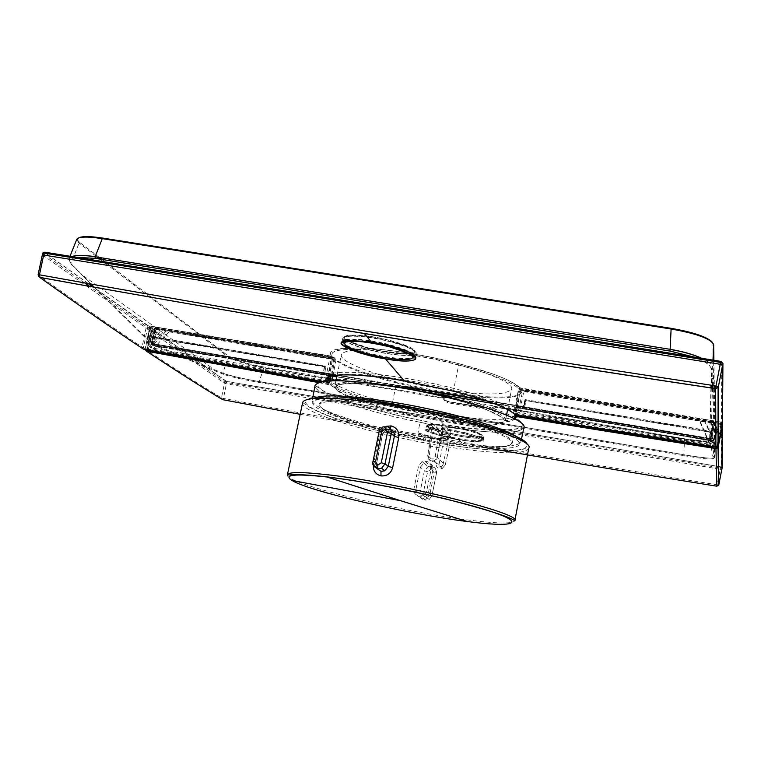 <?xml version="1.0" encoding="UTF-8"?>
<svg xmlns="http://www.w3.org/2000/svg" width="761" height="761" viewBox="0 0 761 761"><rect width="100%" height="100%" fill="white"/><g stroke="black" fill="none" stroke-linecap="round" stroke-linejoin="round"><path stroke-width="0.57" stroke-dasharray="3.81 2.85" d="M464.514 432.857C442.655 428.101 429.784 426.712 425.913 428.681L425.903 428.69C426.436 430.45 432.752 432.819 444.862 435.796C466.293 440.467 479.078 441.837 483.187 439.925L483.197 439.925C482.864 438.222 476.643 435.863 464.514 432.857L464.676 433.78L449.837 430.726C419.092 426.864 417.266 428.89 444.338 436.814L458.702 439.772C489.428 443.758 491.416 441.76 464.676 433.78M444.862 435.796L444.338 436.814M318.621 382.574L330.055 384.961C340.747 391.867 361.18 399.116 391.344 406.697L435.91 416.029C479.316 423.211 505.799 424.277 515.359 419.235M300.148 414.307L462.593 443.663L458.702 439.772M222.745 399.687L223.42 398.431C340.062 420.633 397.318 430.707 462.726 442.274C529.913 453.927 587.102 463.925 717.147 484.805L720.201 469.318L226.417 383.791L224.466 383.221L149.061 330.122L145.151 349.461M515.33 415.458L713.828 446.945M515.359 416.048L515.311 415.477M146.397 349.917L331.339 384.058C341.889 390.897 362.074 398.07 391.896 405.565C447.23 419.587 514.36 426.065 515.311 416.514L515.359 416.143M332.005 380.738L331.72 382.193L327.382 380.89L326.992 384.029L330.36 384.971C340.861 391.867 361.199 399.106 391.382 406.678L392.229 403.958C362.398 396.357 342.231 389.099 331.72 382.193L331.339 384.058L330.055 384.961M222.631 399.668L221.47 397.879L223.42 398.431L226.702 382.536L224.761 381.965L221.47 397.879C199.496 384.562 174.069 368.314 145.189 349.147L145.104 349.451M716.986 446.831L721.019 426.331L721.904 426.55M515.245 415.516L515.625 413.594L518.992 413.642L709.604 444.243L714.037 441.599L718.869 426.988L721.019 426.331L721.266 424.781L722.208 425.009L721.019 425.019L717.033 445.375L716.111 446.003C632.924 433.199 565.109 422.051 517.775 414.241L513.627 413.404M150.459 330.169L150.745 328.723L331.577 359.202L327.382 380.89L152.771 349.194L150.069 345.542L151.287 331.263L150.459 330.169L149.004 330.046L149.413 328.685L150.688 327.81L335.078 359.268C345.694 366.64 366.098 374.193 396.291 381.936C454.393 396.976 524.928 402.579 521.675 390.669L520.324 391.525L515.292 415.535L520.324 391.525L523.692 391.554L720.553 424.667L721.266 424.781L721.466 423.848L722.303 424.429M332.043 358.345L331.577 359.202L335.905 360.505C346.388 367.772 366.555 375.23 396.414 382.878L392.229 403.958C440.02 416.124 497.979 422.878 512.029 417.532M718.289 467.606L226.702 382.536L226.664 381.451L718.27 466.464L225.865 381.204L224.761 381.965L150.117 328.619L145.96 349.613M721.885 469.366L720.201 469.318L720.41 467.967L718.451 467.625M720.22 426.198L720.753 423.734L721.466 423.848L721.257 466.874L722.103 467.73M518.574 416.153L524.034 390.65L720.753 423.734M396.291 381.936L396.414 382.878C451.948 397.204 519.478 403.064 520.334 392.562L520.334 392.543M720.581 466.854L720.41 467.967L722.103 468.025L720.581 466.864L718.432 466.474L721.257 466.874M521.675 390.669L524.034 390.65M145.865 349.09L145.132 349.08L149.004 330.055L149.365 328.609L150.469 327.801L226.664 381.451M367.725 353.646C389.546 359.515 415.154 361.38 415.525 356.947C415.24 353.551 406.831 349.537 390.298 344.923C367.924 338.845 342.05 337.123 342.07 341.546C342.64 345.075 351.192 349.109 367.725 353.646L367.649 353.951M390.298 344.923L390.317 346.008M326.212 381.099L326.859 382.117L322.141 381.661M453.613 391.24L453.898 388.443C486.564 396.881 506.588 404.414 513.97 411.045L513.608 412.928C506.189 406.298 486.174 398.726 453.556 390.222C394.816 375.002 326.288 369.199 327.316 378.598L328.229 381.347L325.308 381.328L143.981 348.31L143.391 349.128L142.079 347.073L146.064 328.01L42.264 254.811M38.411 276.405L38.25 275.016C78.402 303.734 113.018 327.753 142.079 347.073L143.458 347.482L147.453 328.429L146.064 328.01L146.407 326.564L89.57 286.364M328.638 379.406L328.2 381.232L326.859 382.117M143.981 348.31L143.458 347.482M328.59 379.606L150.478 347.653L147.767 343.982L148.994 329.646L147.453 328.429L147.796 326.983L146.407 326.564L147.472 325.67L92.975 286.973M717.937 422.897L704.857 420.7L705.057 419.378L717.937 421.546L520.01 387.815L518.669 388.747L513.97 411.045L518.146 412.3L522.836 390.06L518.669 388.747C511.344 381.661 491.349 373.765 458.693 365.071L453.898 388.443C395.273 373.413 326.916 367.392 327.744 376.695L327.744 377.646M517.499 415.097L518.146 412.3L709.566 443.007L714.008 440.343L718.869 425.675L721.019 425.019L721.266 423.449L718.156 422.935M148.167 328.552L148.424 327.087L147.796 326.983L147.71 325.698L148.347 325.813L148.424 327.087L329.913 357.613L324.842 382.136M520.01 387.815C512.619 380.624 492.396 372.614 459.33 363.806L458.693 365.071C400.048 349.565 331.368 344.419 331.967 354.559L332.833 357.603L329.913 357.613L329.922 356.31L166.935 328.933L167.011 330.226L150.478 347.653M714.008 440.343L704.857 420.7L522.836 390.06L522.94 388.747L519.63 387.825C509.699 379.577 500.614 377.075 492.405 373.832L459.302 363.815C393.142 346.245 319.049 342.688 331.92 356.215L148.319 325.784L149.641 326.022L148.994 329.646M720.22 424.885L720.753 422.013L719.278 421.765L718.869 425.675M88.447 283.606L44.357 252.291L42.854 253.327L38.088 274.845M148.319 325.784L93.27 287.03M722.455 423.458L721.266 423.449L721.466 422.136L718.156 421.556M720.753 421.994L722.455 423.135L721.476 422.117L721.761 361.713M44.357 252.291L44.851 252.186M386.388 426.312L382.498 428.804L380.024 432.752L373.337 465.171M373.489 464.2L376.362 464.258L377.018 468.519M390.716 429.537L386.265 429.585L382.488 434.236L376.362 464.258L373.023 461.661L373.204 464.828M432.2 469.984L434.141 472.866L429.613 495.601L426.683 497.618L424.99 497.304L423.049 494.412L427.596 471.696L430.517 469.68L432.2 469.984L432.362 466.835L428.852 463.202C432.001 464.096 433.409 466.179 433.076 469.461L431.363 467.891L426.645 491.501L425.266 494.203M431.877 495.687L428.395 492.928L425.599 496.724L422.032 497.313L420.253 495.906L423.573 495.449L425.218 494.25M431.363 467.891C431.687 464.591 430.279 462.488 427.121 461.594L422.089 461.499L418.617 465.618L413.879 489.18C413.546 492.491 414.964 494.602 418.122 495.516L420.253 495.906M430.517 469.68L430.669 466.531L426.74 462.821L423.858 463.107L420.405 467.197L418.617 465.618M423.049 494.412L419.806 493.537L415.696 490.626C415.373 493.918 416.781 496.02 419.91 496.923L418.122 495.516M495.154 406.84L495.782 406.564L495.744 407.287L494.698 406.631L492.329 408.296L489.865 408.866L447.516 401.627L445.442 400.324L443.53 397.594M494.869 406.117L495.449 406.507L494.698 406.631L495.202 406.117L684.605 438.774C702.755 441.608 712.762 441.732 714.627 439.126L715.207 439.82L714.921 447.107M442.959 397.565L263.82 367.011L442.95 397.556L442.931 398.279L263.848 367.715L259.235 381.565L683.873 454.726L684.51 439.497C702.631 442.284 712.857 442.455 715.188 440.01L711.801 440.724C708.529 441.561 699.464 440.904 684.605 438.783L684.51 439.497L495.744 407.287L493.014 409.209L492.063 407.934L494.46 406.279M443.549 398.032L442.931 398.279L444.776 400.971L447.487 402.702L447.202 401.237L489.599 408.486L492.063 407.934M493.014 409.209L489.808 409.941L447.487 402.702M447.202 401.237L445.118 399.915M442.912 397.194L495.202 406.117M78.573 237.936C76.947 239.04 77.422 240.59 80 242.588L99.491 257.494M712.315 342.212L712.876 343.687L714.627 439.126M99.957 259.12L228.233 356.985C234.73 360.895 246.602 364.471 263.848 367.715L263.82 367.011C247.002 363.901 235.387 360.419 228.966 356.538L228.233 356.985L222.811 373.213L153.76 344.305L154.493 345.855L331.549 376.001M258.797 382.403L683.663 455.649L683.863 454.802C702.194 457.846 712.401 458.864 714.484 457.865C712.21 458.788 702.013 457.732 683.873 454.726L259.225 381.632C241.741 378.493 229.603 375.687 222.811 373.223L223.553 374.336C230.25 376.705 242.008 379.397 258.797 382.403L259.235 381.565C242.027 378.483 229.889 375.706 222.811 373.213L222.773 373.204M444.776 400.971L445.442 400.324L447.525 401.637L489.599 408.486M714.37 388.433L715.207 439.82L714.493 457.808M80 242.588L76.623 239.658L79.049 243.168L97.379 257.161M71.838 256.552L68.871 259.159L70.916 263.544L82.407 275.063L214.554 369.808L215.306 370.949L185.361 358.431M714.864 448.419L714.493 457.818L711.116 439.116L709.68 440.381L494.526 403.749M683.663 455.649C701.718 458.645 711.592 459.644 713.276 458.655L714.484 457.865M701.804 358.298C708.919 361.684 712.543 364.833 712.677 367.753L712.867 385.466M712.924 388.224L714.484 457.856M71.943 256.571L68.861 259.197L70.022 256.257M153.132 344.219L153.931 345.475L325.499 374.621L324.367 373.347L326.012 366.773L324.899 365.708L323.501 372.3L324.643 373.337L326.003 366.745L154.597 337.722L153.208 343.858L154.16 345.209L153.208 343.858M325.442 374.612L324.652 373.347L326.012 366.773L154.597 337.722L153.028 336.628L151.372 342.602L150.573 342.05L151.534 343.829L150.659 342.792L152.095 344.219L323.32 373.347L324.376 365.936L152.818 336.904M70.916 263.544L68.861 259.197C70.925 260.443 64.552 261.375 76.652 257.332C69.593 258.35 67.967 260.89 71.819 264.971L150.573 342.05M708.082 440.02L706.684 439.601L709.709 440.296L711.116 439.116L710.964 439.725M157.47 346.103L706.684 439.601M712.087 431.24L711.021 438.117L709.633 439.068L523.292 407.363L524.025 406.326L525.004 399.582L712.087 431.24L712.106 432.124L525.575 400.543L525.004 399.573L523.064 407.154L523.692 406.317L524.262 407.287L525.566 400.533L712.106 432.124L711.078 439.392L712.496 446.745M711.069 368.847L711.421 368.857C711.155 365.784 702.355 359.325 693.851 357.014C704.962 361.123 710.707 365.061 711.069 368.847L711.126 379.168L712.715 378.103L712.515 385.408M712.439 388.148L711.069 437.48L709.623 438.755L486.26 400.762M701.528 358.26C708.805 361.637 712.515 364.804 712.677 367.753L712.677 367.801M324.367 373.347L324.624 374.526M153.028 336.628L324.376 365.936M94.231 287.201L150.754 343.116M180.138 356.243L153.95 345.294L153.836 344.514M154.131 343.81L405.375 386.531M483.397 399.801L709.642 438.517L711.031 437.575M708.015 438.241L709.68 438.174L706.608 437.756M711.05 446.526L709.756 440.162L711.059 439.373L710.65 440.058M710.917 387.92L709.68 438.174L710.593 438.298M710.917 439.82L711.116 438.736M525.004 399.573L712.03 431.554M525.575 400.543L712.049 432.571M523.064 407.154L523.549 408.153L524.69 407.42L523.958 408.457L708.13 439.887M710.907 439.516L709.661 440.077M323.054 372.158L324.357 373.584L323.32 373.347M156.1 346.046L153.95 345.294M439.563 388.785C482.35 395.596 506.369 395.691 511.611 389.071C515.187 381.251 464.058 363.244 411.815 354.797C368.79 348.262 345.304 348.243 341.347 354.74C338.664 363.273 390.127 380.633 439.563 388.785M147.872 350.792L146.863 349.394L149.965 334.916L150.421 335.24L151.03 333.366L150.754 333.87L152.133 334.307L156.062 329.38L154.797 336.229L155.558 336.429L153.665 344.676L331.834 374.992L331.282 376.181L152.99 345.817L151.934 344.115L155.463 330.55L154.35 329.599L156.186 328.124L157.517 328.467L156.443 329.465L157.099 329.627L155.558 336.429M330.569 378.16L329.589 382.678L328.267 383.592L328.742 382.735L148.462 349.974L147.082 349.537L150.421 335.24L151.81 335.649L149.974 334.916L150.221 333.47L146.806 349.765L147.548 349.366L150.668 334.85L149.907 334.84L150.668 334.85L150.973 333.489L155.006 328.438L151.42 343.468L150.925 343.43L154.226 329.675L153.722 329.161L154.607 328.058L156.309 328.105L151.02 333.356L154.35 329.599M330.027 380.814L329.618 382.726L328.533 383.468L329.618 382.726L328.742 382.735L330.188 376.029L331.282 376.181M328.533 383.468L328.124 382.184L147.548 349.366L147.482 349.898M330.588 375.582L152 345.142L150.925 343.43M150.402 335.23L150.992 333.337L155.263 328.486L156.328 328.124M331.834 374.992L335.106 358.355L157.527 328.486L335.106 358.355M330.597 375.544L333.965 358.117L334.279 357.546L335.087 358.336M331.273 376.219L330.188 376.029M330.616 374.726L151.972 344.333L151.42 343.449L152.552 338.759M150.726 333.851L150.526 333.014L153.789 329.199L150.469 332.985L150.973 333.489L150.221 333.47L150.992 333.337M153.789 329.199L154.702 328.048L156.347 327.63L155.006 328.438L153.893 335.259L153.399 335.24M153.665 344.676L153.322 345.256L151.934 344.115M153.636 344.628L152.78 344.391L154.797 336.229M156.138 328.096L157.527 328.486L157.099 329.627M155.472 328.467L156.347 327.63L334.279 357.546M152 345.142L153.893 335.259M152.6 338.578L151.734 344.248L151.42 343.439L151.915 343.458M155.263 328.486L154.607 328.058L156.053 328.096M156.376 328.153L156.062 329.38L155.32 328.495M713.97 446.612L717.071 429.28L714.598 422.231L713.742 421.499L717.024 428.671L715.882 428.909L713.58 422.422L710.184 438.422L516.015 405.404L515.872 407.087L709.918 440.124L711.782 438.802L714.008 423.944L715.15 423.706M714.008 446.659L712.895 446.422L715.654 431.021L716.833 431.04L714.008 446.659M716.852 430.774L715.635 431.021L715.892 429.575L713.599 423.259L711.021 439.363L711.792 439.354L714.027 424.657L715.15 424.048L717.062 428.662L716.852 430.774L715.644 430.374L716.833 430.774L717.014 428.671M515.606 414.678L712.886 445.936L715.882 428.909L717.071 429.28M515.872 407.087L514.874 415.116M515.663 415.668L516.006 414.774L712.895 446.422L712.753 447.23M516.234 407.715L709.937 440.657L711.792 439.354M717.062 428.662L714.665 422.269L712.686 421.166L713.58 422.422L712.943 422.26L711.678 429.556M515.863 407.125L516.995 407.316L515.673 414.26L514.664 414.212L515.987 407.306L516.995 407.316M516.015 405.404L519.173 389.271L519.402 388.671L519.839 389.423L516.234 407.677M516.443 407.068L710.07 440.029L711.021 439.363L710.26 439.335L711.697 430.507L712.41 430.545M717.119 429.271L715.892 429.575L717.081 429.556L716.814 431.03L717.024 428.957L713.723 421.518M710.184 438.422L710.051 439.287L711.782 438.802M710.222 438.393L711.002 438.612L712.391 429.756M519.402 388.671L712.686 421.166L712.943 422.26M712.886 421.917L713.723 421.898L712.696 421.851L713.599 423.259L712.962 423.202L711.697 430.507M712.962 423.202L712.696 421.851L519.83 389.413M709.937 440.657L710.26 439.335M715.15 424.039L713.723 421.898L713.932 423.297L714.665 422.269M713.675 421.489L713.913 422.545L714.608 422.26M398.707 407.687C453.661 416.971 509.233 434.255 511.696 442.112C512.001 448.781 491.168 449.199 449.209 443.368L443.016 443.102L449.599 442.788C491.872 448.667 512.876 448.229 512.6 441.494C510.155 433.561 454.136 416.115 398.726 406.755C354.255 399.525 328.058 398.165 320.124 402.683L320.723 403.596C328.6 399.145 354.597 400.505 398.707 407.687M320.723 403.596C312.248 409.808 359.42 426.35 412.557 436.928L420.671 439.183L420.9 438.736L412.671 436.31C359.154 425.656 311.61 408.971 320.124 402.683M420.671 439.183L443.016 443.102M420.9 438.736C360.505 427.435 303.249 407.982 313.951 401.028C322.854 396.414 350.707 397.908 397.508 405.518C456.134 415.42 515.52 433.827 518.935 442.36C524.196 450.445 489.228 450.103 443.673 442.731M423.183 439.658L423.953 437.299L426.017 437.86L426.502 436.5L417.989 432.847L419.977 422.26C364.605 411.558 312.619 393.913 315.083 385.485L315.092 385.456M425.228 440.039L426.017 437.86L441.827 440.429C489.323 447.82 515.663 448.4 520.828 442.16L520.343 440.248M440.571 442.712L441.827 440.429L448.857 438.25L440.467 438.945L426.502 436.5L430.441 437.927L429.194 435.996L417.989 432.847L423.953 437.299C366.383 426.693 309.632 408.362 312.286 400.115L313.951 401.028M438.583 442.379L440.467 438.945L438.127 439.401L435.168 456.657C432.467 460.129 430.507 459.777 429.28 455.62L431.439 439.344L430.441 437.927L438.26 439.297L440.353 437.955L440.181 439.401L437.975 440.486M440.353 437.955C441.247 437.461 444.082 437.565 448.857 438.25L451.159 427.682C495.05 433.96 519.297 433.932 523.91 427.596C519.23 433.903 494.983 433.922 451.168 427.653L451.159 427.682C445.879 426.931 443.016 426.911 442.56 427.606L442.56 427.606C443.026 426.864 445.889 426.892 451.168 427.653L451.016 425.608C449.96 425.218 441.228 424.667 442.179 425.475L442.569 427.577M419.986 422.231L419.977 422.26C426.607 423.639 430.688 424.933 432.238 426.131C430.697 424.885 426.617 423.592 419.986 422.231C364.662 411.539 312.723 393.913 315.092 385.485L324.7 391.915L340.709 399.002C362.502 406.793 389.042 413.879 420.319 420.281L419.986 422.231M449.941 435.397L443.178 434.217L434.331 424.686C432.571 423.306 427.901 421.822 420.319 420.253C371.777 410.74 325.898 396.062 318.374 386.921C310.222 377.694 347.035 376.628 401.627 385.941C456.124 395.14 511.335 412.015 520.543 421.651C530.436 431.401 497.485 432.571 450.969 425.57C443.91 424.6 440.695 424.714 441.304 425.903L451.34 437.423L449.047 437.366L442.969 464.942L445.252 465.085L451.33 437.461L442.702 427.958L437.242 457.247L434.122 460.871C431.24 462.393 429.128 460.633 427.777 455.573L430.108 437.632L429.194 435.996M523.92 427.558L523.91 427.577C527.544 427.825 495.896 434.008 451.016 425.608L450.969 425.57M442.969 464.942C441.076 467.225 439.801 466.997 439.126 464.258L444.234 436.529L441.152 435.615L432.238 426.131L430.108 437.632L431.439 439.344M439.126 464.258L436.024 463.373L441.161 435.587L432.238 426.103L433.561 424.676C430.441 422.631 426.027 421.166 420.319 420.281M442.255 468.481L445.223 465.009L442.208 468.5C438.155 469.176 436.091 467.463 436.024 463.373L427.777 455.573L429.28 455.62M449.095 435.387L451.34 437.423L444.234 436.529L441.161 435.587L443.178 434.217M444.338 434.56L449.123 435.425L449.047 437.337L444.243 436.5L444.357 434.588L442.417 434.255L433.542 424.733L434.331 424.686M329.817 380.823L329.465 382.555L328.124 382.184L328.381 380.919M445.889 432.343C412.51 424.41 431.335 420.367 464.942 428.804C498.893 437.071 477.803 440.429 445.889 432.343M445.366 433.351C433.275 430.288 427.007 427.787 426.56 425.846C430.488 423.592 443.33 424.885 465.104 429.727C477.176 432.819 483.359 435.302 483.654 437.175C479.516 439.392 466.759 438.108 445.366 433.351M435.91 416.029L449.837 430.726M716.9 486.212L717.147 484.805L718.707 484.947M515.111 417.665C513.932 420.947 507.739 422.507 496.533 422.374C472.077 422.479 428.671 415.915 391.382 406.678L391.344 406.697M318.659 382.555L327.011 384.058M718.869 426.988L719.278 423.487M714.037 441.599L704.924 422.051L705.143 421.109M709.604 444.243L699.606 421.156L699.825 420.215M332.871 376.229L335.905 360.505L335.078 359.268M152.771 349.194L169.836 331.045M150.069 345.542L165.118 330.245M151.287 331.263L152.619 328.134M225.865 381.204L150.688 327.81L150.117 328.619L151.315 327.915M348.69 341.27C332.833 333.48 361.485 332.747 390.783 340.605C410.626 346.226 418.122 350.431 413.252 353.237C404.367 354.911 389.68 353.304 369.18 348.424C360.353 346.131 353.599 343.782 348.899 341.385M390.935 341.718C407.439 346.217 415.848 350.07 416.162 353.275C415.867 357.461 390.345 355.501 368.552 349.765C352.029 345.342 343.477 341.461 342.878 338.122C342.811 333.936 368.59 335.782 390.935 341.718M716.111 446.003L715.92 446.954M717.033 445.375L718.194 445.404M84.718 282.94L42.854 253.327M147.767 343.982L162.274 329.427L162.198 328.134L149.613 326.003M329.152 376.705L332.804 357.489L331.92 356.215M709.566 443.007L699.511 419.806L699.711 418.474L522.94 388.747M166.916 328.904L162.198 328.134M329.903 356.281L332.833 357.603L329.503 375.401M459.33 363.806L459.302 363.815C431.287 356.719 404.367 351.839 378.55 349.175C365.518 347.406 351.82 347.473 337.456 349.385L332.224 352.999L331.967 354.559M719.278 421.746L718.156 421.575M287.392 474.854C283.891 483.235 399.839 511.62 468.795 520.077C497.504 523.72 512.838 523.929 514.807 520.705M302.612 402.655C298.302 414.821 413.233 445.185 482.284 451.302C511.021 454.003 526.517 452.985 528.762 448.248L515.558 450.417C506.931 450.873 495.649 450.464 481.703 449.18C431.906 444.405 357.27 427.815 322.74 413.708C308.253 407.43 304.096 403.539 304.048 403.416L302.612 402.645M343.515 397.527C296.99 395.558 293.213 402.122 332.186 417.218C369.466 430.555 436.158 444.757 481.57 449.123C512.258 451.958 527.44 450.531 527.126 444.852M379.606 434.255L382.555 434.36L379.216 431.354L372.966 461.566M390.231 428.728L389.575 429.214M386.436 426.35L383.087 426.712L379.159 431.249M434.141 472.866L436.519 473.028L431.944 495.744L429.194 499.492L425.665 500.063L422.032 497.313L419.91 496.923L423.972 499.758C420.871 498.864 419.482 496.79 419.806 493.537L424.362 470.793L428.034 466.655L432.315 466.778C435.416 467.663 436.804 469.727 436.491 472.962L433.076 469.461L428.395 492.928L426.645 491.501M429.613 495.601L431.944 495.744M426.683 497.618L425.665 500.063L423.972 499.758L424.99 497.304M427.596 471.696L424.362 470.793L420.405 467.197L415.696 490.626L413.879 489.18M424.99 461.214L426.74 462.821L428.852 463.202L427.121 461.594M489.808 409.941L489.875 408.876L490.75 408.895M102.06 259.463L228.966 356.538M99.33 257.475L79.857 242.578L79.049 243.168L70.935 263.572L71.819 264.971M712.876 343.687L713.637 344.419M713.904 360.257L714.322 385.675M713 360.105L712.677 367.753L711.421 368.857L711.478 379.178M223.553 374.336L215.306 370.949M713.276 458.655L711.316 447.858M156.338 345.941L153.931 345.475M713.076 456.543L714.275 455.82M325.651 367.116L154.616 338.15M83.272 276.443L91.035 284.062M152.733 343.477L151.287 343.23L152.733 343.477M711.126 379.168L710.983 385.18M440.239 394.502L336.733 376.885M524.025 406.326L525.271 399.944M524.69 407.42L525.918 401.037M522.921 408.219L522.331 407.259M709.633 439.068L486.184 400.733M405.28 386.988L337.047 375.382L405.28 386.978M336.267 375.249L152.095 344.219M325.499 374.621L324.357 373.584M152.866 343.829L336.314 375.249M711.316 387.986L709.623 438.745M433.599 418.55C476.443 425.561 500.424 426.16 505.523 420.319C508.938 413.375 457.523 396.11 405.185 387.435C362.103 380.662 338.655 380.148 334.85 385.903C332.367 393.523 384.086 410.189 433.599 418.55M433.218 419.425C475.397 426.788 509.014 427.121 503.601 419.235C498.902 411.473 452.015 396.747 405.156 388.823C358.203 380.795 327.477 382.174 337.618 390.716C347.083 399.145 391.106 412.167 433.218 419.425M147.976 350.811L152.133 334.307L151.03 333.366M150.45 335.249L150.764 333.87M331.558 375.592L153.322 345.256L152.99 345.817M157.584 329.342L335.097 359.211M155.957 328.181L333.965 358.117M330.635 373.879L151.943 343.496M712.8 446.469L712.886 445.936L714.075 446.288L716.833 430.774M517.366 407.906L516.006 414.774L514.75 414.345L516.101 407.506M515.939 406.26L710.051 439.287L709.918 440.124M712.543 421.794L519.173 389.271M712.572 422.745L519.773 390.298M516.662 406.431L710.213 439.373M463.715 433.561C496.648 441.542 476.253 444.681 445.261 436.852C412.871 429.185 431.135 425.409 463.715 433.561M464.267 432.495C475.977 435.482 481.979 437.879 482.293 439.687C478.308 441.808 465.913 440.552 445.118 435.939C433.37 432.961 427.282 430.545 426.854 428.681C430.697 426.541 443.168 427.806 464.267 432.495M464.8 429.794C476.491 432.79 482.493 435.206 482.797 437.023C478.802 439.173 466.417 437.936 445.651 433.313C433.913 430.336 427.834 427.91 427.406 426.036C431.24 423.858 443.701 425.114 464.8 429.794M464.638 428.862C497.523 436.862 477.118 440.134 446.184 432.286C413.822 424.6 432.105 420.69 464.638 428.862M389.879 345.313C405.879 349.66 414.051 353.38 414.403 356.462C414.165 360.495 389.366 358.564 368.172 353.009C352.105 348.709 343.801 344.952 343.24 341.756C343.23 337.751 368.229 339.587 389.879 345.313M345.018 340.348L343.982 338.369C343.962 334.326 368.942 336.115 390.574 341.86C406.564 346.217 414.726 349.955 415.059 353.066L413.213 354.512M411.102 354.987C401.171 355.872 387.102 354.103 368.866 349.67C358.707 347.026 351.373 344.372 346.864 341.699M349.366 341.223C334.612 333.784 362.35 333.204 390.431 340.728L408.609 346.902L413.803 350.555L413.86 351.953L412.215 352.961L408.971 353.561L398.46 353.399L384.419 351.525L369.504 348.31C360.733 346.027 354.084 343.696 349.546 341.318M449.209 443.368L449.599 442.788M412.557 436.928L412.671 436.31M313.475 398.536L312.286 400.115L312.571 398.631M439.268 447.782L429.461 446.022L430.108 438.317M435.168 456.657L437.242 457.247L445.223 465.009L451.311 437.356L441.304 425.903M429.48 446.06L427.758 455.535C427.825 459.673 429.946 461.451 434.112 460.871L434.112 460.871M426.56 425.846C431.173 425.675 416.657 423.611 445.87 432.343C463.449 436.319 475.625 437.803 482.407 436.804L483.654 437.185L483.149 441.095C483.302 441.475 483.368 442.569 471.078 441.532L444.367 436.795C420.919 430.65 426.236 429.87 425.504 429.765L426.56 425.846M515.644 414.621L515.311 416.505M520.334 392.562L515.654 414.574M342.07 341.546L342.878 338.122L350.773 342.383C351.515 342.669 353.133 343.82 369.142 348.443C386.949 352.752 400.933 354.55 411.102 353.836C415.791 352.809 417.485 352.628 416.162 353.275L415.525 356.947M328.666 379.511L327.401 382.089L327.049 379.749M327.734 376.743L327.316 378.598M331.958 354.578L327.744 376.695M88.152 283.549L44.1 252.272M705.057 419.378L699.711 418.474M376.971 468.5L376.429 464.372L382.555 434.36C383.344 432.067 384.581 430.479 386.265 429.594M386.312 429.575L383.135 426.693M428.082 466.645L432.362 466.835C434.731 466.835 436.12 468.9 436.519 473.028L431.982 495.792L429.233 499.463M425.599 496.724L429.194 499.492M423.573 495.449L425.342 496.857M424.124 463.011L428.043 466.664M423.858 463.107L422.089 461.499M684.605 438.783L495.792 406.574M101.898 259.434L228.852 356.529C235.282 360.391 246.935 363.882 263.82 367.011M712.753 448.086L714.256 455.868M711.545 379.178L711.392 385.237M523.463 408.181L522.969 408.238M709.623 438.736L710.803 438.279M335.943 380.671L334.85 385.913L338.645 384.59C349.423 381.993 371.587 383.401 405.137 388.804C436.871 394.417 463.373 401.095 484.633 408.819C501.889 417.104 508.852 420.938 505.523 420.319L506.55 415.068M507.625 409.551L511.611 389.071M337.094 375.173L341.347 354.74M328.552 383.468L320.295 382.07M712.857 421.898L519.839 389.423M463.744 433.551C482.036 438.241 482.997 441.494 482.293 439.687L482.797 437.023C484.31 436.414 481.951 436.395 475.711 436.966C467.406 436.548 457.561 434.997 446.155 432.296C423.82 426.074 428.186 424.543 427.416 426.036L426.854 428.681C425.627 429.194 426.902 429.242 430.678 428.795C438.669 428.7 449.684 430.288 463.744 433.551M414.593 355.463L415.059 353.066L411.244 353.408M343.496 340.567L343.982 338.369C342.83 337.123 344.552 338.074 349.166 341.232M408.961 353.665C398.935 354.093 385.77 352.314 369.466 348.329L349.356 341.337M511.696 442.103L512.6 441.494M521.142 440.686L520.828 442.16L518.935 442.36M430.108 438.298L438.127 439.401L440.21 438.25L442.56 427.615M442.208 468.5L434.151 460.852"/><path stroke-width="1.14" d="M481.703 447.002C558.003 460.281 636.405 473.352 716.891 486.203L715.939 448.59L718.213 447.03L722.199 426.731L721.885 469.375M515.359 419.235L516.224 416.857L518.583 416.866C544.572 421.08 574.136 426.341 715.939 448.59L715.939 448.571C586.018 428.224 542.212 420.7 518.574 416.847L518.574 416.153M145.151 349.461L146.502 351.192L318.621 382.574M145.96 349.613L146.502 351.192C175.334 370.265 200.714 386.426 222.631 399.668L300.148 414.307M716.9 486.212L718.841 484.871L718.213 447.03L717.262 446.697M713.828 446.945L716.986 446.831M518.583 416.866L515.292 415.535L516.224 416.857M515.311 416.514L515.111 417.665M512.029 417.532L515.245 415.516M721.904 426.55L722.446 425.18L722.103 468.025L718.707 484.947M42.264 254.821L720.267 364.291L722.636 365.147L722.303 424.429M722.103 467.73L718.764 485.157M415.525 356.947L415.42 358.612C416.391 359.306 414.441 360.039 409.589 360.809C404.471 361.599 380.928 359.087 367.125 354.968L385.494 358.935C422.089 365.489 427.825 355.663 390.45 346.036L371.263 341.927C332.69 338.493 331.301 342.84 367.087 354.987M342.07 341.546L341.48 343.201C340.015 342.184 340.624 347.91 367.125 354.968L367.649 353.951M718.194 445.404L722.455 423.458L718.137 445.632L715.911 446.945L715.644 388.633C593.894 370.436 476.795 352.077 364.338 333.546C251.92 314.978 143.724 296.267 39.753 277.404C79.838 305.998 114.388 329.903 143.391 349.128C264.676 371.729 297.941 377.294 322.141 381.661M715.92 446.954L715.911 446.945C573.204 424.609 543.754 419.34 517.451 415.087L514.522 414.212C507.035 407.525 486.774 399.877 453.737 391.268L404.31 380.88C355.958 372.557 321.427 373.147 326.212 381.099M718.137 445.632L718.384 386.769L715.644 388.633L716.006 385.932L530.017 357.499L364.9 330.987C273.979 315.891 196.262 303.002 39.467 274.807L44.081 253.09L720.572 362.436L722.931 363.292L718.384 386.769L716.006 385.932L720.81 361.37L722.931 363.292L722.455 423.458M718.013 445.908L718.108 387.473L715.654 388.576C472.591 352.181 247.258 315.102 39.677 277.337L38.411 276.405M327.316 378.598L327.049 379.749M513.627 413.404L514.522 414.212M327.744 377.646L328.59 379.606M720.791 361.37L44.851 252.186L42.854 253.327M292.053 480.495C309.527 491.34 407.677 514.065 467.368 521.542L400.514 500.671L292.053 480.495C282.873 474.664 294.517 473.494 327.002 476.995L400.514 500.671M373.337 465.171C373.109 470.821 375.639 474.398 380.947 475.891C386.969 476.3 390.869 473.551 392.647 467.644L398.735 437.623C399.392 431.506 396.852 427.606 391.116 425.913L386.388 426.312M377.018 468.519L381.004 471.297L384.752 470.802L388.262 466.398L394.369 436.319C394.873 433.275 393.656 431.021 390.716 429.537M381.737 431.354L375.544 461.727L377.827 465.085L381.28 462.764L385.037 463.81L391.211 433.456C391.592 429.718 390.003 427.349 386.436 426.35L385.18 429.023L381.737 431.354L379.159 431.249L372.966 461.566C371.986 464.457 373.565 466.835 377.694 468.7L381.556 468.291L385.037 463.81L388.262 466.398L392.647 467.644M381.28 462.764L387.473 432.362L385.18 429.023M102.621 238.069C90.007 236.167 81.988 236.119 78.573 237.936M713.637 344.419L713.647 344.6C710.993 338.788 696.819 333.594 671.107 329.009L671.288 328.372C693.261 332.215 706.94 336.828 712.315 342.212M671.259 328.362L102.764 238.088L102.288 238.64C86.469 236.281 77.907 236.614 76.633 239.648L70.022 256.257M712.867 385.466L712.924 388.224M95.249 258.36L76.652 257.332L95.249 258.36L669.918 351.049L95.249 258.36L95.125 256.79L670.146 349.328L671.107 329.009L102.288 238.64L95.154 256.695C84.167 255.011 76.395 254.954 71.838 256.552M71.943 256.571C76.623 255.049 84.347 255.125 95.125 256.79L670.146 349.328C682.703 351.42 693.261 354.407 701.804 358.298M712.515 385.408L712.439 388.148M669.918 351.049L693.851 357.014L669.918 351.049L670.127 349.432C682.531 351.506 693.005 354.445 701.528 358.26M405.375 386.531L483.397 399.801M320.314 382.089L147.653 350.65L146.844 349.775L147.615 350.621L147.482 349.898M320.105 382.146L147.653 350.65L320.295 382.07M712.8 446.469L712.705 447.221L515.587 415.544L514.655 414.317L515.597 415.563L712.705 447.24L713.951 446.65L712.705 447.363L713.942 446.783M514.874 415.116L712.715 447.363M312.571 398.631L315.092 385.466C319.63 378.559 348.224 379.254 400.876 387.53C465.209 398.203 528.077 419.263 523.91 427.568L521.142 440.686M315.092 385.456C319.563 378.531 348.158 379.206 400.885 387.492C465.285 398.184 528.191 419.263 523.92 427.558L523.91 427.596M716.13 447.287L715.939 448.571L717.87 447.801M332.005 380.738L332.871 376.229M404.31 380.88L385.494 358.935M371.263 341.927L364.338 333.546M44.1 252.272L42.702 253.109L38.088 274.835L39.677 277.337L39.467 274.807L38.088 274.845M89.57 286.364L84.718 282.94M328.638 379.406L329.152 376.705M93.27 287.03L88.447 283.606M326.117 474.598C301.27 471.839 288.362 471.925 287.392 474.854L289.874 474.969C295.439 474.16 307.729 474.788 326.754 476.862C362.617 481.352 402.189 488.686 445.47 498.864C485.746 509.29 508.862 516.567 514.807 520.705C522.845 513.599 395.872 482.084 326.117 474.598M467.368 521.542C513.142 527.563 527.925 523.711 491.187 511.554C455.173 499.482 374.041 482.36 327.002 476.995M514.807 520.705L528.762 448.248C537.456 437.489 411.739 403.672 341.822 399.002C316.918 397.213 303.848 398.422 302.612 402.655L287.392 474.854M527.126 444.852C528.543 433.171 409.294 401.875 343.515 397.527M380.947 475.891L381.004 471.297M391.116 425.913L390.231 428.728M398.735 437.623L394.369 436.319L391.211 433.456L387.473 432.362M373.204 464.828L377.779 468.814M377.827 465.085L377.694 468.7L381.546 468.291M375.544 461.727L372.966 461.566M99.491 257.494L102.06 259.463M714.921 447.107L714.864 448.419M97.379 257.161L99.957 259.12M713 360.105L713.647 344.6L713.904 360.257M714.322 385.675L714.37 388.433M185.361 358.431L182.516 357.242M182.079 357.061L180.138 356.243M711.316 447.858L711.164 447.116M711.145 447.002L711.05 446.526M91.035 284.062L94.231 287.201M710.983 385.18L710.917 387.92M494.526 403.749L440.239 394.502M336.733 376.885L331.549 376.001M486.26 400.762L405.28 386.988L486.184 400.733M328.647 379.606L328.381 380.919M330.75 376.2L329.817 380.823M331.006 376.134L330.569 378.16M515.606 414.678L515.663 415.668M389.204 346.75L407.42 352.885L412.633 356.49L412.69 357.86L411.054 358.859L407.81 359.43L397.29 359.23L383.23 357.337L368.295 354.112C349.48 348.928 341.946 344.914 345.684 342.05C353.846 340.243 368.353 341.813 389.204 346.75M413.213 354.512L411.102 354.987M346.864 341.699L345.018 340.348M520.343 440.248C516.671 431.544 456.828 412.957 397.784 403.016C350.707 395.368 322.597 393.875 313.475 398.536M718.032 447.544L718.717 485.252M145.104 349.451L146.473 351.163L318.659 382.555M92.975 286.973L88.152 283.549M384.752 470.802L381.109 471.43L376.971 468.5M381.584 468.272L384.8 470.774M383.087 426.712L379.159 431.249M99.33 257.475L101.898 259.434M712.496 446.745L712.591 447.23M712.61 447.344L712.753 448.086M711.392 385.237L711.316 387.986M506.55 415.068L507.625 409.551M335.943 380.671L337.094 375.173M330.027 380.814L331.045 376.124M343.496 340.567L343.24 341.756C342.003 342.383 343.563 342.25 347.939 341.347C357.727 340.643 371.501 342.431 389.252 346.731C411.72 352.4 416.334 359.249 414.403 356.462L414.593 355.463M411.244 353.408L408.961 353.665"/></g></svg>
